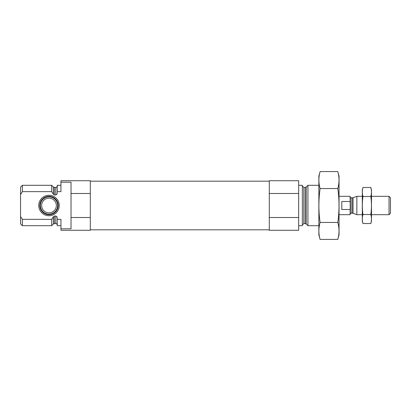 <?xml version="1.0" encoding="UTF-8"?>
<svg xmlns="http://www.w3.org/2000/svg" width="411" height="411" viewBox="0 0 411 411"><rect width="100%" height="100%" fill="white"/><g stroke="black" fill="none" stroke-linecap="round" stroke-linejoin="round"><path stroke-width="0.62" d="M60.936 185.304L57.263 185.304L57.263 191.639L60.936 191.639L60.936 180.717L90.307 180.717L90.307 193.499L71.031 193.499L71.031 182.207L60.936 182.207M60.936 228.793L71.031 228.793L71.031 217.501L90.307 217.501L90.307 230.283L60.936 230.283L60.936 219.361L57.263 219.361L57.263 225.696L60.936 225.696M71.031 217.501L71.031 193.499M90.307 217.501L90.307 193.499M57.263 191.639L57.263 192.595C57.309 193.776 56.821 194.562 55.798 194.953L54.386 194.953L53.348 194.228L51.668 191.639L51.668 185.304L22.384 185.304L22.384 191.639L20.55 194.485L22.384 191.639L51.668 191.639M57.263 225.048C56.749 223.784 56.261 223.296 55.798 223.584L55.798 216.047C56.821 216.438 57.309 217.224 57.263 218.405L57.263 219.361M55.798 216.047L54.386 216.047L53.266 216.9M51.668 219.361L53.348 216.772L53.348 224.01L51.668 225.696L51.668 219.361L22.384 219.361L22.384 225.696L51.668 225.696M22.384 225.696L20.55 223.856L20.55 187.144L22.384 185.304M20.55 216.515L22.384 219.361M318.859 225.696L307.931 225.696L307.931 185.304L318.859 185.304M298.663 225.696L302.337 225.696L302.337 185.304L298.663 185.304M298.663 217.501L298.663 230.283L269.292 230.283L269.292 217.501L298.663 217.501L298.663 180.717L269.292 180.717L269.292 193.499L298.663 193.499M269.292 217.501L269.292 193.499M38.768 205.5A10.239 10.239 0 0 0 54.124 214.367A10.239 10.239 0 0 0 54.124 196.633A10.239 10.239 0 0 0 38.768 205.5M39.826 205.5A9.181 9.181 0 0 1 49.001 196.319A9.181 9.181 0 0 1 58.182 205.5A9.181 9.181 0 0 1 49.001 214.681A9.181 9.181 0 0 1 39.826 205.5M57.653 205.5A8.646 8.646 0 0 1 44.681 212.99A8.646 8.646 0 0 1 44.681 198.01A8.646 8.646 0 0 1 57.653 205.5M56.348 205.5A7.341 7.341 0 0 1 45.333 211.86A7.341 7.341 0 0 1 45.333 199.14A7.341 7.341 0 0 1 56.348 205.5M337.806 239.418L339.049 234.779L339.049 176.221L337.806 171.582C339.409 177.239 339.409 182.89 337.806 188.541C339.409 199.705 339.409 211.007 337.806 222.459C339.409 228.11 339.409 233.761 337.806 239.418L320.097 239.418C318.494 233.761 318.494 228.11 320.097 222.459C318.499 211.295 318.499 199.993 320.097 188.541C318.494 182.89 318.494 177.239 320.097 171.582L337.806 171.582M337.806 188.541L320.097 188.541M337.806 222.459L320.097 222.459M320.097 239.418L318.859 234.779L318.859 176.221L320.097 171.582M339.049 214.681L350.064 214.681L350.213 205.5L350.064 196.319L339.049 196.319M350.064 201.498L341.803 201.498L341.803 209.502L350.064 209.502M389.042 196.319L389.042 214.681L390.45 213.273L390.45 197.727L389.042 196.319L371.482 196.319M362.302 214.681L356.851 214.681L356.851 196.319L362.302 196.319M362.975 187.483L362.302 189.99L362.302 221.01L362.975 223.517C362.122 220.517 362.122 217.511 362.975 214.511C362.122 208.577 362.122 202.572 362.975 196.489C362.122 193.489 362.122 190.483 362.975 187.483L370.809 187.483C371.662 190.483 371.662 193.489 370.809 196.489C371.662 202.423 371.662 208.428 370.809 214.511C371.662 217.511 371.662 220.517 370.809 223.517L362.975 223.517L362.574 221.714M362.975 214.511L370.809 214.511M362.975 196.489L370.809 196.489M371.21 189.286L370.809 187.483L371.482 189.99L371.482 221.01L370.809 223.517M55.798 194.953L55.798 187.416C56.261 187.704 56.749 187.216 57.263 185.952M54.386 194.953L54.386 187.416L53.348 186.99L51.668 185.304M55.798 223.584L54.386 223.584L54.386 216.047M53.348 194.228L53.348 186.99M306.252 186.99L305.214 187.416L305.214 223.584L306.252 224.01L306.252 186.99L307.931 185.304M305.214 223.584L303.801 223.584L303.801 187.416L302.337 185.952M352.623 213.211L352.998 213.278L352.998 197.722L352.623 197.789L352.623 213.211L351.164 213.211L351.164 197.789C350.979 198.102 350.609 197.737 350.064 196.689M55.798 187.416L54.386 187.416M54.386 223.584L53.348 224.01M306.252 224.01L307.931 225.696M305.214 187.416L303.801 187.416M303.801 223.584L302.337 225.048M269.292 181.179L90.307 181.179M269.292 229.821L90.307 229.821M351.164 213.211C350.979 212.898 350.609 213.263 350.064 214.311M389.042 214.681L371.482 214.681M352.998 213.278L356.851 214.681M352.998 197.722L356.851 196.319M352.623 197.789L351.164 197.789"/></g></svg>
